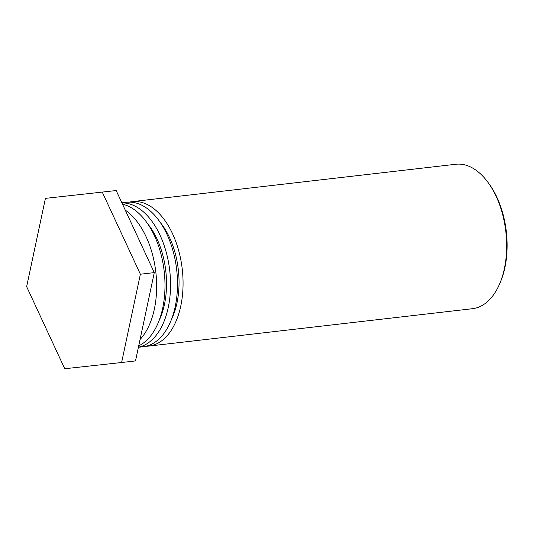 <?xml version="1.0" encoding="UTF-8"?>
<svg xmlns="http://www.w3.org/2000/svg" width="533" height="533" viewBox="0 0 533 533"><rect width="100%" height="100%" fill="white"/><g stroke="black" fill="none" stroke-linecap="round" stroke-linejoin="round"><path stroke-width="0.8" d="M499.548 284.069L500.214 282.53A70.636 40.821 -96.6 0 0 488.768 183.419L487.768 182.073A72.695 42.007 83.4 0 1 499.548 284.069A72.695 42.007 83.4 0 1 472.451 308.7L148.847 346.077A72.695 42.007 83.4 0 1 146.049 346.237M129.406 202.127A72.695 42.007 83.4 0 1 132.164 201.641L455.768 164.264A72.695 42.007 83.4 0 1 487.768 182.073M132.164 201.641A72.695 42.007 83.4 0 1 182.239 269.038A72.695 42.007 83.4 0 1 148.847 346.077M171.479 319.4A65.839 38.043 -96.6 0 0 160.28 222.454M138.407 347.283L143.284 346.716A72.695 42.007 -96.6 0 0 176.676 269.685A72.695 42.007 -96.6 0 0 126.607 202.287L121.884 202.833M121.93 202.933A72.695 42.007 83.4 0 1 169.741 270.624A72.695 42.007 83.4 0 1 138.427 347.19M158.967 320.846A65.839 38.043 -96.6 0 0 147.768 223.9M138.707 345.857A72.695 42.007 -96.6 0 0 164.184 271.277A72.695 42.007 -96.6 0 0 122.523 204.206M125.282 210.155A72.695 42.007 83.4 0 1 155.843 272.25A72.695 42.007 83.4 0 1 140.052 339.521M102.283 192.153L140.379 274.222L121.611 362.513L135.509 360.908L154.277 272.616L116.181 190.548L45.418 198.369L116.181 190.548M140.379 274.222L154.277 272.616M121.611 362.513L64.746 368.736L26.65 286.661L45.418 198.369"/></g></svg>
